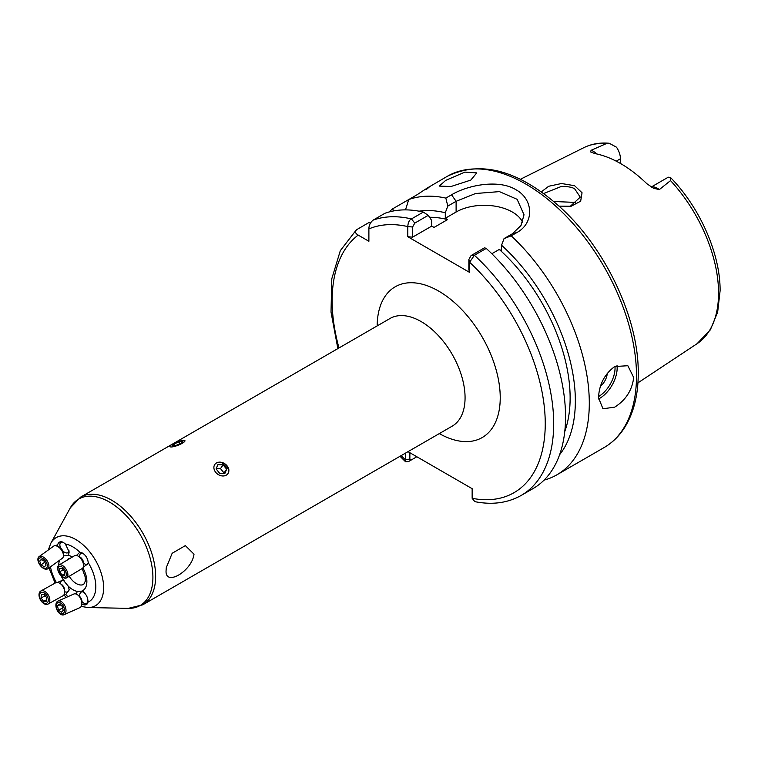 <?xml version="1.0" encoding="UTF-8"?>
<svg xmlns="http://www.w3.org/2000/svg" width="758" height="758" viewBox="0 0 758 758"><rect width="100%" height="100%" fill="white"/><g stroke="black" fill="none" stroke-linecap="round" stroke-linejoin="round"><path stroke-width="1.14" d="M570.168 206.413L580.249 197.127L574.782 188.988C572.745 187.359 568.339 186.477 561.593 186.354L543.666 193.527M541.335 191.84L548.678 186.269L561.498 183.521L574.573 185.691L582.049 192.769L580.666 201.183L571.106 206.252L559.044 206.129M470.803 180.091L476.773 172.89L464.872 172.113L445.732 180.366L439.242 186.089L451.001 186.506L470.803 180.091M600.469 386.277A12.431 7.182 120 0 0 607.291 373.163M633.688 377.503L627.842 365.716L614.7 366.54C604.486 374.177 599.095 384.6 598.526 397.798L602.97 408.78L614.7 407.141C625.843 400.063 632.172 390.18 633.688 377.503M651.245 187.018L667.495 177.647A14.326 8.272 60 0 1 668.471 177.211L670.622 177.618L670.536 180.603L659.318 189.595L653.51 188.249L646.792 183.673A114.524 66.117 -120 0 0 594.566 153.514L590.463 151.714L591.183 150.264A14.326 8.272 60 0 1 593.069 151.145A14.326 8.272 60 0 1 596.612 153.931M591.136 152.311L590.463 151.714M553.766 201.505L574.782 202.386L576.677 203.703M620.432 163.463L620.432 158.744A14.326 8.272 -120 0 0 616.491 147.204L609.252 143.262L606.409 143.575L591.183 150.264M564.767 431.51A136.762 78.955 -120 0 0 570.13 397.959A136.762 78.955 -120 0 0 499.266 249.439L491.819 253.731M408.022 451.664L472.149 488.683L472.149 498.3L474.849 501.644C492.245 505.103 507.708 503.018 521.239 495.4A156.65 90.448 60 0 0 553.691 423.684A156.65 90.448 60 0 0 474.385 255.266L469.59 262.259L469.59 272.397L407.804 236.733L407.804 226.585C408.041 222.568 409.254 220.019 411.452 218.929L423.305 212.079A156.65 90.448 -120 0 0 384.969 213.273L373.116 220.123A156.65 90.448 60 0 1 411.452 218.929L414.787 223.108L412.598 227.002L412.598 237.15L407.804 236.733M521.239 495.4L533.101 488.55A156.65 90.448 -120 0 0 565.544 416.843A156.65 90.448 -120 0 0 486.248 248.416L474.385 255.266L471.05 255.588L484.514 247.819L486.248 248.416M426.536 189.282C432.06 184.999 428.971 186.79 417.26 194.635L392.521 208.914A156.65 90.448 -120 0 0 389.233 211.937M447.4 176.254C481.33 159.929 519.097 170.389 560.702 207.645C605.888 248.776 638.909 319.09 638.245 373.438C638.236 395.136 633.622 413.281 624.421 427.872C619.011 436.267 612.218 442.843 604.06 447.59A156.65 90.448 -120 0 0 636.502 375.873A156.65 90.448 -120 0 0 568.121 218.228A156.65 90.448 -120 0 0 447.4 176.254L428.459 187.321M445.846 198.094L451.55 194.797C468.112 184.905 498.707 179.172 515.857 189.68C533.746 199.411 534.343 223.079 516.918 232.535L511.214 235.833L504.061 238.581L512.37 233.786L521.021 225.467L524.024 214.76L517.127 199.316L499.399 191.613L475.55 193.517L456.108 201.306L447.798 206.1L445.846 198.094A156.65 90.448 -120 0 0 408.723 199.562L405.502 209.881M544.073 480.127A156.65 90.448 -120 0 0 556.855 474.84A156.65 90.448 -120 0 0 589.298 403.123A156.65 90.448 -120 0 0 511.214 235.833M88.023 601.009A6.216 3.686 66 0 1 86.431 603.387A6.216 3.686 66 0 1 83.579 602.961A6.216 3.686 66 0 1 81.997 601.558M82.603 604.401C85.578 605.49 87.359 604.751 87.947 602.174L88.004 601.663M83.257 567.202L88.25 563.592L88.222 562.597A32.547 18.789 60 0 1 87.947 602.174C88.108 597.778 86.27 594.082 82.451 591.098L77.183 591.382L76.406 594.149M83.115 591.562L82.451 591.098M69.12 589.013A6.216 3.837 61 0 1 67.633 591.79A6.216 3.837 61 0 1 64.676 591.666M64.307 594.158L65.719 594.613L69.215 589.923L68.334 586.247L63.141 580.003L57.437 582.438M63.947 580.505L63.483 580.202A19.888 11.484 60 0 1 61.237 575.985M88.222 562.55A6.216 3.326 59.1 0 1 87.236 564.056A6.216 3.326 59.1 0 1 84.242 563.677A6.216 3.326 59.1 0 1 83.626 563.251M79.846 556.95A6.216 3.326 59.1 0 1 80.85 553.387A6.216 3.326 59.1 0 1 82.774 553.274M88.222 562.597C87.767 558.551 85.91 555.415 82.641 553.188L79.884 552.222L76.454 555.453M82.641 553.188L81.987 552.838M69.016 550.782A6.216 3.458 54.2 0 1 68.087 552.591A6.216 3.458 54.2 0 1 64.781 552.411A6.216 3.458 54.2 0 1 62.687 550.82M60.792 548.186A6.216 3.458 54.2 0 1 60.811 542.501A6.216 3.458 54.2 0 1 63.16 542.283M63.416 555.908L68.428 555.453L69.177 551.947L65.359 543.979L63.217 542.311C60.507 541.07 58.65 541.856 57.665 544.661L57.599 546.395M63.217 542.311L62.696 542.065M194.01 554.193L185.35 545.627L172.161 553.283L166.277 567.666L166.097 570.31C164.638 587.137 191.916 571.305 194.01 554.193M185.132 440.891L181.37 440.692M228.859 469.344L221.62 462.361M60.138 583.489A6.216 3.837 61 0 1 61.606 580.912A6.216 3.837 61 0 1 64.733 581.121M79.77 596.546A6.216 3.686 66 0 1 81.381 592.026A6.216 3.686 66 0 1 83.977 592.301M423.305 212.079L428.251 215.329L431.747 220.578L431.747 226.092L434.04 227.419L447.58 219.602A136.762 78.955 -120 0 0 429.559 217.281M392.521 208.914L393.838 210.895M559.622 454.696A144.143 83.219 -120 0 0 501.559 245.241L504.061 238.581M499.266 249.439L501.559 250.756L501.559 245.241M447.58 219.602L445.287 218.276L445.287 212.761A144.143 83.219 -120 0 0 419.032 211.188M370.482 223.004L368.767 222.634L356.355 229.863L340.323 250.661L331.796 278.736L331.019 312.097L337.86 348.604M409.87 452.725L409.87 459.083L411.272 459.983L408.515 461.565L405.596 461.793L405.246 453.265M356.904 229.475C354.735 231.484 355.161 233.35 358.193 235.094L368.89 241.271L368.89 228.916C368.89 225.42 370.292 222.492 373.116 220.123M447.798 206.1L445.287 212.761M522.613 222.217A39.786 22.967 0 0 0 456.108 212.032L445.287 218.276M431.747 226.092L412.598 237.15M428.251 215.329L414.787 223.108M469.59 272.397L468.861 269.64L468.861 259.492L471.05 255.588M408.515 461.565L416.853 456.752M401.143 455.634A150.681 86.999 -120 0 0 405.236 459.661L409.87 459.083M412.598 227.002L407.804 226.585A150.681 86.999 -120 0 0 368.89 228.916M472.149 498.3A150.681 86.999 -120 0 0 545.248 423.684A150.681 86.999 -120 0 0 469.59 262.259L468.861 259.492M182.318 443.25A8.006 1.696 -21.2 0 0 184.109 440.407A8.006 1.696 -21.2 0 0 172.511 444.122A8.006 1.696 -21.2 0 0 170.266 445.78A8.006 1.696 -21.2 0 0 173.317 446.708A8.006 1.696 -21.2 0 0 182.318 443.25M182.697 441.497L179.172 441.81L173.904 443.999L172.142 445.875L175.657 445.562L180.935 443.373L182.697 441.497M174.548 445.657L173.904 443.999M179.94 443.781L179.172 441.81M214.021 468.842A8.006 6.31 35.1 0 0 222.795 475.977A8.006 6.31 35.1 0 0 228.727 469.278A8.006 6.31 35.1 0 0 219.962 462.143A8.006 6.31 35.1 0 0 214.021 468.842M219.621 473.276L224.889 473.437L226.651 469.221L223.136 464.844L217.859 464.692L216.096 468.908L219.621 473.276M216.286 468.472L220.493 468.596L223.136 464.844M220.493 468.596L224.008 472.973L226.651 469.221M66.6 577.861L82.234 568.5A7.457 3.989 -120.9 0 0 83.532 565.752L83.626 563.459A4.974 2.662 -120.9 0 0 80.149 557.121A4.974 2.662 -120.9 0 0 79.675 556.855L77.6 555.851A7.457 3.989 -120.9 0 0 74.568 555.699L58.934 565.061A7.457 3.989 -120.9 0 0 58.091 570.774A7.457 3.989 -120.9 0 0 62.848 577.312A7.457 3.989 -120.9 0 0 66.6 577.861A7.457 3.989 -120.9 0 0 67.443 572.148A7.457 3.989 -120.9 0 0 62.677 565.62A7.457 3.989 -120.9 0 0 58.934 565.061M83.532 565.752A7.457 3.989 -120.9 0 0 78.311 556.249A7.457 3.989 -120.9 0 0 77.6 555.851M62.118 567.06A6.064 3.25 -120.9 0 0 58.006 569.125A6.064 3.25 -120.9 0 0 62.251 576.573A6.064 3.25 -120.9 0 0 66.363 574.507A6.064 3.25 -120.9 0 0 62.118 567.06M64.781 575.161L62.232 575.189L59.636 571.845L59.588 568.472L62.137 568.434L64.724 571.778L64.781 575.161M64.752 573.683L62.232 575.189M63.151 569.741L59.636 571.845M47.773 568.775L62.308 558.286A7.457 4.15 -125.8 0 0 63.445 555.794A7.457 4.15 -125.8 0 0 63.435 555.102L63.284 552.942A4.974 2.767 -125.8 0 0 58.963 546.954L56.954 546.12A7.457 4.15 -125.8 0 0 53.572 546.196L39.046 556.675A7.457 4.15 -125.8 0 0 37.9 559.177A7.457 4.15 -125.8 0 0 41.51 566.87A7.457 4.15 -125.8 0 0 47.773 568.775A7.457 4.15 -125.8 0 0 48.919 566.283A7.457 4.15 -125.8 0 0 45.3 558.589A7.457 4.15 -125.8 0 0 39.046 556.675M63.435 555.102A7.457 4.15 -125.8 0 0 56.954 546.12M47.347 566.008A6.064 3.373 -125.8 0 0 43.064 558.674A6.064 3.373 -125.8 0 0 38.383 560.228A6.064 3.373 -125.8 0 0 42.666 567.562A6.064 3.373 -125.8 0 0 47.347 566.008M41.15 564.824L39.681 561.072L41.396 559.366L44.58 561.413L46.049 565.174L44.334 566.88L41.15 564.824L44.864 562.152M41.747 559.584L39.681 561.072M48.048 604.069L62.886 595.845A7.457 4.605 -119 0 0 64.667 591.6L64.582 589.895A4.974 3.07 -119 0 0 61.597 584.513L60.195 583.527A7.457 4.605 -119 0 0 59.664 583.186A7.457 4.605 -119 0 0 55.647 582.798L40.809 591.022A7.457 4.605 -119 0 0 39.302 597.048A7.457 4.605 -119 0 0 44.03 603.681A7.457 4.605 -119 0 0 48.048 604.069A7.457 4.605 -119 0 0 49.554 598.053A7.457 4.605 -119 0 0 44.836 591.42A7.457 4.605 -119 0 0 40.809 591.022M64.667 591.6A7.457 4.605 -119 0 0 60.195 583.527M43.547 602.837A6.064 3.743 -119 0 0 48.266 600.421A6.064 3.743 -119 0 0 44.201 592.87A6.064 3.743 -119 0 0 39.482 595.286A6.064 3.743 -119 0 0 43.547 602.837M41.292 594.509L44.106 594.319L46.693 597.664L46.465 601.208L43.642 601.397L41.065 598.043L41.292 594.509M46.551 599.777L43.642 601.397M45.215 595.741L41.065 598.043M63.975 614.738L79.836 607.679A7.457 4.425 -114 0 0 81.769 604.732A7.457 4.425 -114 0 0 81.836 604.135A7.457 4.425 -114 0 0 77.742 594.935A7.457 4.425 -114 0 0 73.772 594.054L57.911 601.113A7.457 4.425 -114 0 0 55.988 604.06A7.457 4.425 -114 0 0 58.252 612.047A7.457 4.425 -114 0 0 63.975 614.738A7.457 4.425 -114 0 0 65.908 611.791A7.457 4.425 -114 0 0 63.634 603.804A7.457 4.425 -114 0 0 57.911 601.113M56.319 605.045A6.064 3.6 -114 0 0 59.55 612.976A6.064 3.6 -114 0 0 64.383 611.336A6.064 3.6 -114 0 0 61.152 603.396A6.064 3.6 -114 0 0 56.319 605.045M81.94 602.629A4.974 2.956 -114 0 0 81.987 602.231A4.974 2.956 -114 0 0 79.258 596.101L77.742 594.935M62.279 606.362L63.217 610.427L61.294 612.256L58.432 610.019L57.485 605.955L59.408 604.126L62.279 606.362M62.687 608.124L58.432 610.019M60.204 604.742L57.485 605.955M617.012 365.403A24.862 14.355 -60 0 1 599.578 398.414A24.862 14.355 -60 0 1 598.545 398.973M598.545 396.567A23.375 13.492 120 0 0 614.994 366.37M651.406 187.112A14.326 8.272 60 0 1 657.423 188.297A14.326 8.272 60 0 1 659.318 189.595M670.622 177.618C700.004 207.654 720.451 254.138 720.1 290.759L717.665 312.106L710.35 329.863L697.076 343.696A113.264 65.387 -120 0 0 718.556 293.071A113.264 65.387 -120 0 0 670.536 180.603M606.409 143.575A113.264 65.387 -120 0 0 583.878 147.649L520.405 179.276M390.029 318.483A62.165 35.891 60 0 1 421.116 321.563A62.165 35.891 60 0 1 461.726 376.347A62.165 35.891 60 0 1 452.194 426.157L142.76 604.808A62.165 35.891 60 0 0 152.292 554.998A62.165 35.891 60 0 0 111.682 500.214A62.165 35.891 60 0 0 80.594 497.134L390.029 318.483M377.162 325.921A87.028 50.246 60 0 1 438.692 291.11A87.028 50.246 60 0 1 500.233 397.334A87.028 50.246 60 0 1 439.327 433.595M48.341 549.967L50.814 543.268L70.305 507.86A61.464 35.484 60 0 1 109.446 502.071A61.464 35.484 60 0 1 151.818 565.544A61.464 35.484 60 0 1 128.329 608.361L142.76 604.808M50.814 543.268A39.302 22.693 60 0 1 75.847 539.563A39.302 22.693 60 0 1 102.946 580.154A39.302 22.693 60 0 1 87.919 607.537L128.329 608.361M82.186 568.528L85.19 576.904L85.303 581.159L83.778 584.314A14.923 8.613 60 0 1 76.321 583.575A14.923 8.613 60 0 1 69.215 576.298M67.064 560.19A14.923 8.613 60 0 1 68.855 558.466L70.361 558.22M65.359 543.979A32.547 18.789 60 0 1 72.806 546.85A32.547 18.789 60 0 1 79.884 552.222M77.183 591.382A19.888 11.484 60 0 1 72.806 589.658A19.888 11.484 60 0 1 68.334 586.247M82.878 567.903A19.888 11.484 60 0 1 82.186 590.937M68.428 555.453A19.888 11.484 60 0 1 72.446 556.978M58.736 565.193A19.888 11.484 60 0 1 59.569 560.266M67.983 596.622A32.547 18.789 60 0 1 65.719 594.613M56.357 582.523A32.547 18.789 60 0 1 50.454 566.842M55.704 545.76A32.547 18.789 60 0 1 57.665 544.661M358.193 235.094A150.681 86.999 -120 0 0 338.978 347.96M616.226 161.17L620.432 158.744M456.108 212.032L456.108 201.306L451.55 194.797M516.918 232.535L512.37 233.786M570.054 206.451L571.106 206.252M81.182 606.428L87.919 607.537M66.287 597.38L63.852 594.973M55.116 583.091L48.986 567.903M70.305 507.86L80.594 497.134M604.06 447.59L556.855 474.84M405.596 461.793L400.025 456.278M697.076 343.696L637.942 382.856M583.878 147.649C591.543 143.887 599.995 142.428 609.252 143.262M81.987 602.231L81.836 604.135"/></g></svg>
